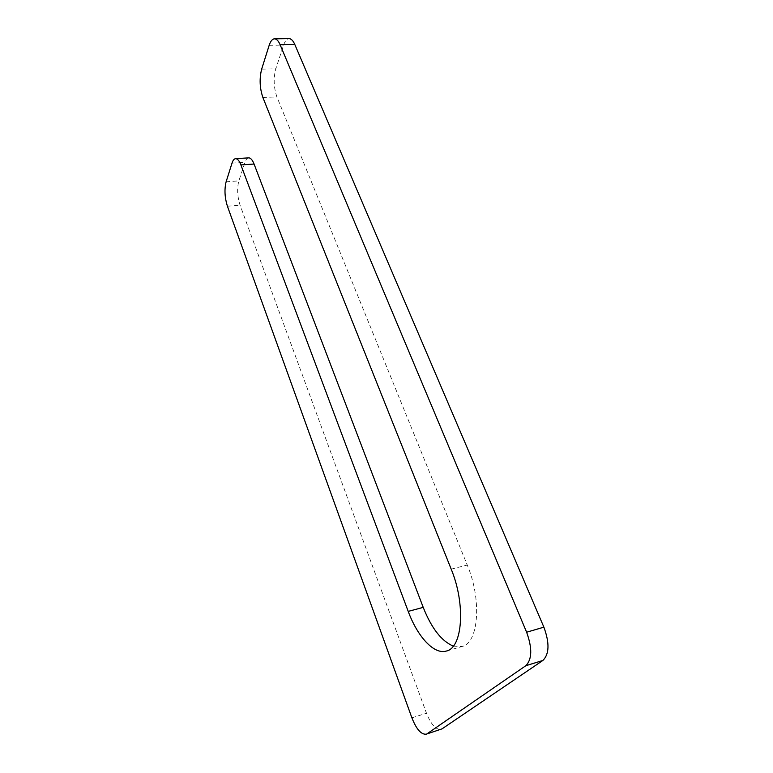 <?xml version="1.0" encoding="UTF-8"?>
<svg xmlns="http://www.w3.org/2000/svg" width="773" height="773" viewBox="0 0 773 773"><rect width="100%" height="100%" fill="white"/><g stroke="black" fill="none" stroke-linecap="round" stroke-linejoin="round"><path stroke-width="0.58" stroke-dasharray="3.87 2.9" d="M453.316 646.122L461.954 646.508C478.651 643.262 482.033 599.829 467.259 565.053L276.918 96.934C273.7 87.571 273.333 78.189 275.806 68.787L283.604 45.114C285.024 40.95 286.851 38.795 289.092 38.65M248.684 157.866C247.167 158.021 245.93 159.499 244.983 162.291L238.857 180.882C236.924 188.419 237.33 196.526 240.074 205.203L426.493 713.218C431.044 724.514 435.895 729.886 441.064 729.345M451.19 569.141L467.259 565.053M262.878 97.456L276.918 96.934M232.016 163.113L244.983 162.291M226.122 181.79L238.857 180.882M227.417 206.227L240.074 205.203M411.893 717.837L426.493 713.218M269.168 45.327L283.604 45.114M261.661 69.145L275.806 68.787M446.34 651.05L461.954 646.508"/><path stroke-width="1.16" d="M426.223 734.176C421.169 734.679 416.396 729.229 411.893 717.837L227.417 206.227C224.701 197.502 224.267 189.356 226.122 181.79L232.016 163.113C232.924 160.311 234.113 158.832 235.601 158.678C237.514 158.678 239.272 160.745 240.886 164.9L408.221 611.395C417.488 636.672 434.068 654.886 446.34 651.05C462.689 647.919 465.819 604.235 451.19 569.141L262.878 97.456C259.689 88.025 259.284 78.595 261.661 69.145L269.168 45.327C270.54 41.143 272.309 38.979 274.502 38.834L289.092 38.65C291.208 38.698 293.102 40.631 294.784 44.438L543.883 627.164C549.661 642.991 549.332 654.084 542.897 660.451L442.04 728.862L426.223 734.176L442.04 728.862M408.221 611.395L423.218 607.365C431.46 628.207 441.499 641.126 453.316 646.122M423.218 607.365L254.075 164.05C252.442 159.924 250.645 157.856 248.684 157.866L235.601 158.678M274.502 38.834C276.56 38.882 278.425 40.824 280.087 44.66L526.626 632.217C532.365 648.199 532.095 659.369 525.795 665.727L427.179 733.703M240.886 164.9L254.075 164.05M525.795 665.727L542.897 660.451M526.626 632.217L543.883 627.164M280.087 44.66L294.784 44.438"/></g></svg>
